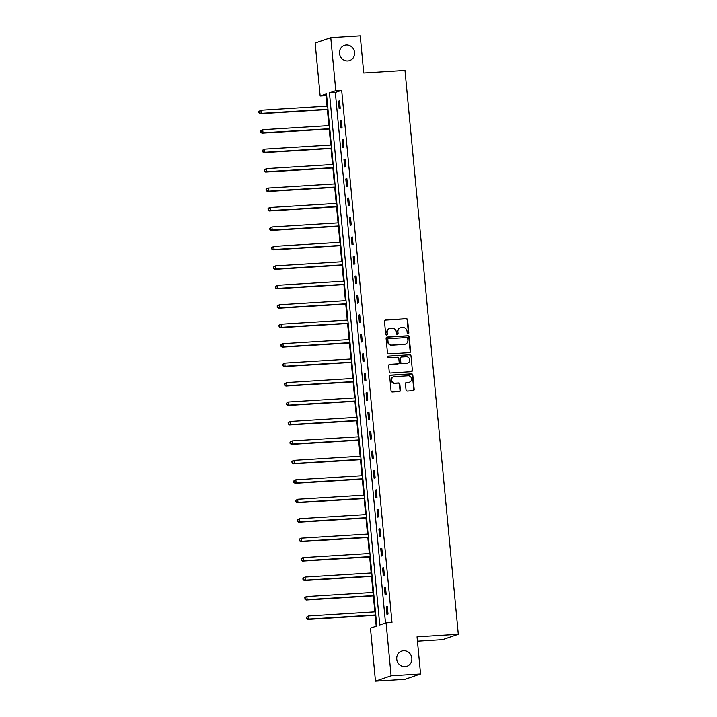 <?xml version="1.0" encoding="UTF-8"?>
<svg xmlns="http://www.w3.org/2000/svg" width="717" height="717" viewBox="0 0 717 717"><rect width="100%" height="100%" fill="white"/><g stroke="black" fill="none" stroke-linecap="round" stroke-linejoin="round"><path stroke-width="1.08" d="M408.107 333.755A0.86 0.807 71.1 0 0 408.833 332.849L407.606 319.845A1.237 1.156 71.1 0 0 406.333 318.689L385.513 319.979A1.237 1.156 71.1 0 0 384.473 321.27L385.701 334.274A0.86 0.807 71.1 0 0 386.786 335.045A0.86 0.807 71.1 0 0 387.314 334.176L387.162 332.491A3.952 3.693 71.1 0 1 390.487 328.35L392.226 328.243A3.952 3.693 71.1 0 1 396.295 331.926L396.456 333.611A0.86 0.807 71.1 0 0 397.55 334.382A0.86 0.807 71.1 0 0 398.078 333.513L397.917 331.828A3.952 3.693 71.1 0 1 401.251 327.687L402.981 327.579A3.952 3.693 71.1 0 1 407.05 331.263L407.211 332.948A0.86 0.807 71.1 0 0 408.107 333.755M408.081 333.755A0.86 0.807 71.1 0 0 408.412 332.993L407.184 319.988A1.237 1.156 71.1 0 0 405.912 318.832L385.092 320.123A1.237 1.156 71.1 0 0 385.02 320.132M386.571 335.081A0.86 0.807 71.1 0 0 386.893 334.319L387.162 332.491M397.326 334.418A0.86 0.807 71.1 0 0 397.657 333.656L397.917 331.828M403.537 650.704A8.048 7.52 71.1 0 0 401.69 651.063A8.048 7.52 71.1 0 0 396.904 660.142A8.048 7.52 71.1 0 0 405.051 666.658A8.048 7.52 71.1 0 0 406.897 666.29A8.048 7.52 71.1 0 0 411.683 657.22A8.048 7.52 71.1 0 0 403.537 650.704M346.284 44.992A8.048 7.52 71.1 0 0 344.429 45.359A8.048 7.52 71.1 0 0 339.652 54.429A8.048 7.52 71.1 0 0 347.79 60.945A8.048 7.52 71.1 0 0 349.645 60.586A8.048 7.52 71.1 0 0 354.422 51.507A8.048 7.52 71.1 0 0 346.284 44.992M406.028 389.923A1.237 1.156 71.1 0 0 407.301 391.079L413.135 390.711A1.237 1.156 71.1 0 0 414.184 389.421L412.813 374.982A1.237 1.156 71.1 0 0 411.54 373.826L390.72 375.116A1.237 1.156 71.1 0 0 389.681 376.407L391.043 390.846A1.237 1.156 71.1 0 0 392.316 392.002L399.378 391.563A1.237 1.156 71.1 0 0 400.418 390.272L399.835 384.088A1.237 1.156 71.1 0 0 398.562 382.941L395.058 383.156A3.298 3.083 71.1 0 1 393.678 376.757A3.298 3.083 71.1 0 1 394.44 376.604L408.143 375.762A3.298 3.083 71.1 0 1 409.524 382.152A3.298 3.083 71.1 0 1 408.771 382.304L406.485 382.448A1.237 1.156 71.1 0 0 405.446 383.747L406.028 389.923M330.779 37.669L360.239 35.85L363.743 73.009L404.988 70.454L458.288 634.276L417.043 636.821L420.556 673.98L391.097 675.799L375.466 681.15L370.456 628.164L376.792 625.995L326.495 93.846L320.158 96.015L315.148 43.02L330.779 37.669L335.789 90.665L329.453 92.834L379.75 624.982L386.087 622.813L391.097 675.799M386.087 622.813L391.984 622.446L341.677 90.297L335.789 90.665M409.541 352.656A1.237 1.156 71.1 0 0 410.581 351.357L409.219 336.918A1.237 1.156 71.1 0 0 407.946 335.762L387.126 337.053A1.237 1.156 71.1 0 0 386.087 338.343L387.449 352.791A1.237 1.156 71.1 0 0 388.722 353.938L409.541 352.656M411.011 355.946L412.383 370.384A1.237 1.156 71.1 0 1 411.343 371.684L390.523 372.974A1.237 1.156 71.1 0 1 389.25 371.818L388.668 365.634A1.237 1.156 71.1 0 1 389.707 364.344L398.15 363.824A1.237 1.156 71.1 0 0 399.19 362.524L398.804 358.428A1.237 1.156 71.1 0 0 397.532 357.272L388.739 357.819A0.86 0.807 71.1 0 1 388.381 356.143A0.86 0.807 71.1 0 1 388.578 356.107L409.748 354.798A1.237 1.156 71.1 0 1 411.011 355.946L412.383 370.384M417.455 641.177L442.658 639.618L458.288 634.276M341.677 90.297L335.341 92.466L385.495 623.01M338.451 101.187L339.159 108.661L340.216 108.303L339.508 100.819L338.451 101.187L339.535 101.115M340.288 120.635L340.996 128.119L342.054 127.751L341.346 120.277L340.288 120.635L341.373 120.564M342.134 140.084L342.843 147.568L343.891 147.2L343.183 139.725L342.134 140.084L343.219 140.021M343.972 159.532L344.68 167.016L345.737 166.658L345.029 159.174L343.972 159.532L345.056 159.47M345.809 178.99L346.517 186.465L347.575 186.106L346.867 178.623L345.809 178.99L346.894 178.918M347.646 198.439L348.354 205.913L349.412 205.555L348.704 198.071L347.646 198.439L348.731 198.367M349.484 217.887L350.192 225.371L351.249 225.004L350.541 217.529L349.484 217.887L350.568 217.816M351.321 237.336L352.029 244.82L353.087 244.461L352.379 236.977L351.321 237.336L352.405 237.273M353.167 256.785L353.866 264.268L354.924 263.91L354.216 256.426L353.167 256.785L354.243 256.722M355.005 276.242L355.713 283.717L356.761 283.358L356.053 275.875L355.005 276.242L356.089 276.17M356.842 295.691L357.55 303.174L358.608 302.807L357.9 295.323L356.842 295.691L357.926 295.619M358.679 315.139L359.387 322.623L360.445 322.256L359.737 314.781L358.679 315.139L359.764 315.077M360.517 334.588L361.225 342.072L362.282 341.713L361.574 334.23L360.517 334.588L361.601 334.525M362.354 354.037L363.062 361.52L364.119 361.162L363.411 353.678L362.354 354.037L363.438 353.974M364.191 373.494L364.899 380.969L365.957 380.61L365.249 373.127L364.191 373.494L365.276 373.423M366.037 392.943L366.737 400.427L367.794 400.059L367.086 392.584L366.037 392.943L367.113 392.871M367.875 412.392L368.583 419.875L369.631 419.508L368.932 412.033L367.875 412.392L368.959 412.329M369.712 431.84L370.42 439.324L371.478 438.965L370.77 431.482L369.712 431.84L370.797 431.777M371.549 451.298L372.257 458.772L373.315 458.414L372.607 450.93L371.549 451.298L372.634 451.226M373.387 470.746L374.095 478.221L375.152 477.863L374.444 470.379L373.387 470.746L374.471 470.675M375.224 490.195L375.932 497.679L376.99 497.311L376.282 489.836L375.224 490.195L376.308 490.123M377.061 509.644L377.769 517.127L378.827 516.769L378.119 509.285L377.061 509.644L378.146 509.581M378.908 529.092L379.607 536.576L380.664 536.217L379.956 528.734L378.908 529.092L379.983 529.029M380.745 548.55L381.453 556.025L382.502 555.666L381.803 548.182L380.745 548.55L381.829 548.478M382.582 567.998L383.29 575.482L384.348 575.115L383.64 567.64L382.582 567.998L383.667 567.927M384.42 587.447L385.128 594.931L386.185 594.563L385.477 587.089L384.42 587.447L385.504 587.384M386.257 606.896L386.965 614.379L388.022 614.021L387.314 606.537L386.257 606.896L387.341 606.833M326.647 95.442L326.047 95.648L327.042 106.161M327.364 109.567L328.879 125.609M329.202 129.015L330.716 145.058M331.039 148.473L332.554 164.507M332.876 167.921L334.4 183.955M334.714 187.37L336.237 203.413M336.56 206.819L338.074 222.862M338.397 226.276L339.912 242.31M340.234 245.725L341.749 261.759M342.072 265.173L343.586 281.216M343.909 284.622L345.424 300.665M345.746 304.071L347.27 320.114M347.593 323.528L349.107 339.562M349.43 342.977L350.945 359.011M351.267 362.426L352.782 378.468M353.105 381.874L354.619 397.917M354.942 401.332L356.457 417.366M356.779 420.78L358.294 436.814M358.617 440.229L360.14 456.272M360.463 459.678L361.977 475.721M362.3 479.126L363.815 495.169M364.137 498.584L365.652 514.618M365.975 518.033L367.489 534.066M367.812 537.481L369.327 553.524M369.649 556.93L371.164 572.973M371.487 576.378L373.01 592.421M373.333 595.836L374.848 611.87M375.17 615.285L376.201 626.192M420.556 673.98L404.926 679.331L375.466 681.15M326.047 95.648L320.158 96.015M335.341 92.466L329.453 92.834M400.337 327.866L399.916 328.01A3.952 3.693 71.1 0 0 397.496 331.971M389.582 328.529L389.161 328.673A3.952 3.693 71.1 0 0 386.741 332.643M409.604 352.647A1.237 1.156 71.1 0 0 410.16 351.5L408.798 337.062A1.237 1.156 71.1 0 0 407.525 335.906L386.705 337.196A1.237 1.156 71.1 0 0 386.633 337.205M407.722 338.361A0.86 0.807 71.1 0 0 406.835 337.555L388.56 338.684A0.86 0.807 71.1 0 0 387.834 339.589L387.996 341.364A3.952 3.693 71.1 0 0 392.074 345.056L404.558 344.285A3.952 3.693 71.1 0 0 407.892 340.136L407.722 338.361M388.139 338.827A0.86 0.807 71.1 0 0 387.404 339.741L387.834 339.589M405.472 344.106L405.051 344.25A3.952 3.693 71.1 0 1 404.137 344.429L391.643 345.2A3.952 3.693 71.1 0 1 387.574 341.516L387.404 339.741M411.406 371.675A1.237 1.156 71.1 0 0 411.961 370.537M398.428 363.761L398.007 363.913A1.237 1.156 71.1 0 1 397.729 363.967L389.286 364.487A1.237 1.156 71.1 0 0 389.214 364.496M388.175 356.25L409.748 354.798M406.906 363.277A3.298 3.083 71.1 0 0 409.631 359.405A3.298 3.083 71.1 0 0 406.288 356.734L401.466 357.03A1.237 1.156 71.1 0 0 400.418 358.33L400.812 362.426A1.237 1.156 71.1 0 0 402.085 363.582L406.485 363.42A3.298 3.083 71.1 0 0 407.247 363.277L407.668 363.125M401.179 357.084L400.758 357.227A1.237 1.156 71.1 0 0 399.996 358.473L400.418 358.33M406.485 363.42L401.654 363.725A1.237 1.156 71.1 0 1 400.382 362.569L399.996 358.473M410.59 356.089A1.237 1.156 71.1 0 0 409.317 354.942M409.524 382.152L409.102 382.304A3.298 3.083 71.1 0 1 408.34 382.448L406.064 382.591A1.237 1.156 71.1 0 0 405.992 382.6M393.678 376.757L393.257 376.9A3.298 3.083 71.1 0 0 394.637 383.299L395.058 383.156M399.441 391.563A1.237 1.156 71.1 0 0 399.996 390.415L399.405 384.231A1.237 1.156 71.1 0 0 398.141 383.084L394.637 383.299M413.207 390.711A1.237 1.156 71.1 0 0 413.754 389.564L412.392 375.125A1.237 1.156 71.1 0 0 411.119 373.969L390.299 375.26A1.237 1.156 71.1 0 0 390.236 375.26M327.651 106.116L260.898 110.248L261.194 113.367L260.137 113.725L327.974 109.531M259.258 112.632L259.142 111.386L258.837 112.775L261.194 113.367L327.947 109.235M258.712 111.529L260.898 110.248L259.142 111.386M260.137 113.725L258.837 112.775M329.488 125.574L262.736 129.696L263.031 132.815L261.974 133.174L329.811 128.979M261.096 132.08L260.979 130.835L260.674 132.233L263.031 132.815L329.784 128.684M260.558 130.978L262.736 129.696L260.979 130.835M261.974 133.174L260.674 132.233M331.326 145.022L264.573 149.145L264.869 152.264L263.811 152.631L331.648 148.428M262.933 151.538L262.816 150.283L262.512 151.681L264.869 152.264L331.621 148.141M262.395 150.436L263.515 149.512L264.573 149.145L262.816 150.283M263.811 152.631L262.512 151.681M333.172 164.471L266.41 168.603L266.706 171.713L265.648 172.08L333.495 167.886M264.77 170.987L264.654 169.741L264.349 171.13L266.706 171.713L333.459 167.59M264.232 169.884L266.41 168.603L264.654 169.741M265.648 172.08L264.349 171.13M335.009 183.919L268.257 188.051L268.543 191.17L267.495 191.529L335.332 187.334M266.607 190.435L266.491 189.189L266.186 190.579L268.543 191.17L335.305 187.038M266.07 189.333L267.199 188.41L268.257 188.051L266.491 189.189M267.495 191.529L266.186 190.579M336.847 203.368L270.094 207.5L270.39 210.619L269.332 210.977L337.169 206.783M268.445 209.884L268.328 208.638L268.024 210.027L270.39 210.619L337.142 206.487M267.907 208.781L269.036 207.858L270.094 207.5L268.328 208.638M269.332 210.977L268.024 210.027M338.684 222.826L271.931 226.948L272.227 230.067L271.169 230.426L339.007 226.231M270.291 229.332L270.166 228.087L269.861 229.485L272.227 230.067L338.98 225.936M269.744 228.23L271.931 226.948L270.166 228.087M271.169 230.426L269.861 229.485M340.521 242.274L273.769 246.406L274.064 249.516L273.007 249.883L340.844 245.689M272.128 248.79L272.012 247.544L271.707 248.933L274.064 249.516L340.817 245.393M271.582 247.688L273.769 246.406L272.012 247.544M273.007 249.883L271.707 248.933M342.359 261.723L275.606 265.855L275.902 268.974L274.844 269.332L342.681 265.138M273.966 268.239L273.849 266.993L273.544 268.382L275.902 268.974L342.654 264.842M273.428 267.136L274.548 266.213L275.606 265.855L273.849 266.993M274.844 269.332L273.544 268.382M344.196 281.172L277.443 285.303L277.739 288.422L276.681 288.781L344.518 284.586M275.803 287.687L275.687 286.442L275.382 287.831L277.739 288.422L344.492 284.291M275.265 286.585L276.386 285.662L277.443 285.303L275.687 286.442M276.681 288.781L275.382 287.831M346.042 300.629L279.28 304.752L279.576 307.871L278.519 308.229L346.365 304.035M277.64 307.136L277.524 305.89L277.219 307.279L279.576 307.871L346.329 303.739M277.103 306.034L279.28 304.752L277.524 305.89M278.519 308.229L277.219 307.279M347.879 320.078L281.127 324.201L281.414 327.319L280.365 327.687L348.202 323.484M279.478 326.593L279.361 325.339L279.056 326.737L281.414 327.319L348.175 323.197M278.94 325.491L280.069 324.568L281.127 324.201L279.361 325.339M280.365 327.687L279.056 326.737M349.717 339.526L282.964 343.658L283.26 346.768L282.202 347.136L350.039 342.941M281.315 346.042L281.198 344.796L280.894 346.186L283.26 346.768L350.013 342.645M280.777 344.94L281.906 344.017L282.964 343.658L281.198 344.796M282.202 347.136L280.894 346.186M351.554 358.975L284.801 363.107L285.097 366.226L284.04 366.584L351.877 362.39M283.161 365.491L283.036 364.245L282.731 365.634L285.097 366.226L351.85 362.094M282.615 364.388L283.744 363.465L284.801 363.107L283.036 364.245M284.04 366.584L282.731 365.634M353.391 378.424L286.639 382.555L286.934 385.674L285.877 386.033L353.714 381.838M284.999 384.939L284.882 383.694L284.577 385.083L286.934 385.674L353.687 381.543M284.452 383.837L286.639 382.555L284.882 383.694M285.877 386.033L284.577 385.083M355.229 397.881L288.476 402.004L288.772 405.123L287.714 405.481L355.551 401.287M286.836 404.388L286.719 403.142L286.415 404.54L288.772 405.123L355.524 400.991M286.298 403.286L288.476 402.004L286.719 403.142M287.714 405.481L286.415 404.54M357.066 417.33L290.313 421.453L290.609 424.572L289.551 424.939L357.389 420.745M288.673 423.846L288.557 422.6L288.252 423.989L290.609 424.572L357.362 420.449M288.135 422.743L290.313 421.453L288.557 422.6M289.551 424.939L288.252 423.989M358.912 436.778L292.151 440.91L292.446 444.029L291.389 444.388L359.235 440.193M290.51 443.294L290.394 442.048L290.089 443.438L292.446 444.029L359.208 439.897M289.973 442.192L292.151 440.91L290.394 442.048M291.389 444.388L290.089 443.438M360.75 456.227L293.997 460.359L294.284 463.478L293.235 463.836L361.072 459.642M292.348 462.743L292.231 461.497L291.927 462.886L294.284 463.478L361.045 459.346M291.81 461.64L292.939 460.717L293.997 460.359L292.231 461.497M293.235 463.836L291.927 462.886M362.587 475.685L295.834 479.807L296.13 482.926L295.072 483.285L362.91 479.09M294.185 482.191L294.069 480.946L293.764 482.335L296.13 482.926L362.883 478.795M293.647 481.089L294.777 480.166L295.834 479.807L294.069 480.946M295.072 483.285L293.764 482.335M364.424 495.133L297.672 499.256L297.967 502.375L296.91 502.734L364.747 498.539M296.031 501.64L295.906 500.394L295.601 501.792L297.967 502.375L364.72 498.252M295.485 500.538L297.672 499.256L295.906 500.394M296.91 502.734L295.601 501.792M366.262 514.582L299.509 518.714L299.805 521.824L298.747 522.191L366.584 517.997M297.869 521.098L297.752 519.852L297.447 521.241L299.805 521.824L366.557 517.701M297.322 519.995L299.509 518.714L297.752 519.852M298.747 522.191L297.447 521.241M368.099 534.031L301.346 538.162L301.642 541.281L300.584 541.64L368.421 537.445M299.706 540.546L299.589 539.301L299.285 540.69L301.642 541.281L368.395 537.15M299.168 539.444L300.289 538.521L301.346 538.162L299.589 539.301M300.584 541.64L299.285 540.69M369.945 553.479L303.183 557.611L303.479 560.73L302.422 561.088L370.259 556.894M301.543 559.995L301.427 558.749L301.122 560.138L303.479 560.73L370.232 556.598M301.006 558.893L302.126 557.969L303.183 557.611L301.427 558.749M302.422 561.088L301.122 560.138M371.782 572.937L305.021 577.06L305.317 580.178L304.259 580.537L372.105 576.343M303.381 579.444L303.264 578.198L302.959 579.587L305.317 580.178L372.078 576.047M302.843 578.341L305.021 577.06L303.264 578.198M304.259 580.537L302.959 579.587M373.62 592.385L306.867 596.508L307.154 599.627L306.105 599.995L373.942 595.791M305.218 598.901L305.101 597.646L304.797 599.045L307.154 599.627L373.916 595.504M304.68 597.799L305.809 596.876L306.867 596.508L305.101 597.646M306.105 599.995L304.797 599.045M375.457 611.834L308.704 615.966L309 619.076L307.943 619.443L375.78 615.249M307.055 618.35L306.939 617.104L306.634 618.493L309 619.076L375.753 614.953M306.517 617.247L307.647 616.324L308.704 615.966L306.939 617.104M307.943 619.443L306.634 618.493"/></g></svg>
